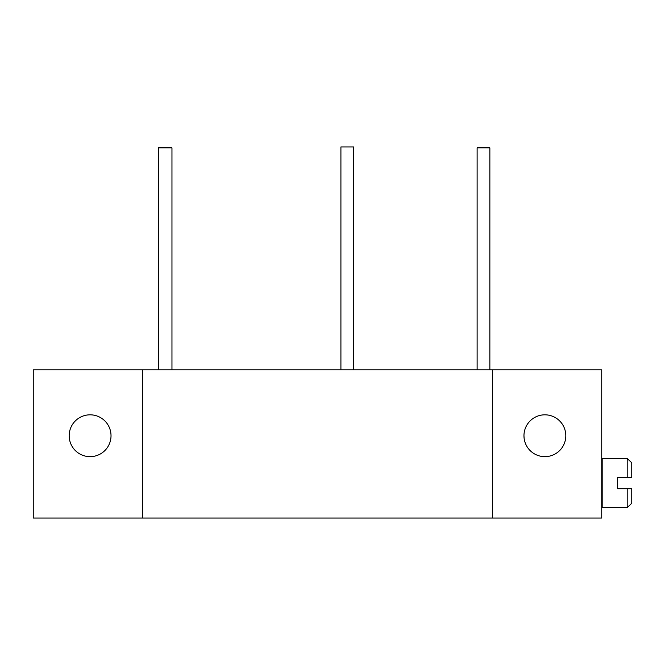 <?xml version="1.0" encoding="UTF-8"?>
<svg xmlns="http://www.w3.org/2000/svg" width="665" height="665" viewBox="0 0 665 665"><rect width="100%" height="100%" fill="white"/><g stroke="black" fill="none" stroke-linecap="round" stroke-linejoin="round"><path stroke-width="1" d="M492.582 518.052L601.734 518.052L601.734 369.79L142.401 369.79L142.401 518.052L492.582 518.052L492.582 369.79M142.401 369.79L33.25 369.79L33.25 518.052L142.401 518.052M69.177 435.733A20.923 20.923 0 0 0 90.099 456.656A20.923 20.923 0 0 0 111.022 435.733A20.923 20.923 0 0 0 90.099 414.819A20.923 20.923 0 0 0 69.177 435.733M523.962 435.733A20.923 20.923 0 0 0 544.884 456.656A20.923 20.923 0 0 0 565.807 435.733A20.923 20.923 0 0 0 544.884 414.819A20.923 20.923 0 0 0 523.962 435.733L524.095 438.06L523.962 435.733M602.191 496.157L601.734 496.157M602.191 469.914L601.734 469.914M631.75 488.717L617.652 488.717L617.652 477.354L631.75 477.354L631.75 462.774L627.203 458.476L602.191 458.476L602.191 507.595L627.203 507.595L631.75 503.297L631.75 488.717L627.203 488.717L627.203 507.595M627.203 458.476L627.203 477.354M489.856 369.79L489.856 147.854L477.121 147.854L477.121 369.79M353.647 369.79L353.647 146.948L340.912 146.948L340.912 369.79M171.961 369.79L171.961 147.854L158.32 147.854L158.32 369.79"/></g></svg>
